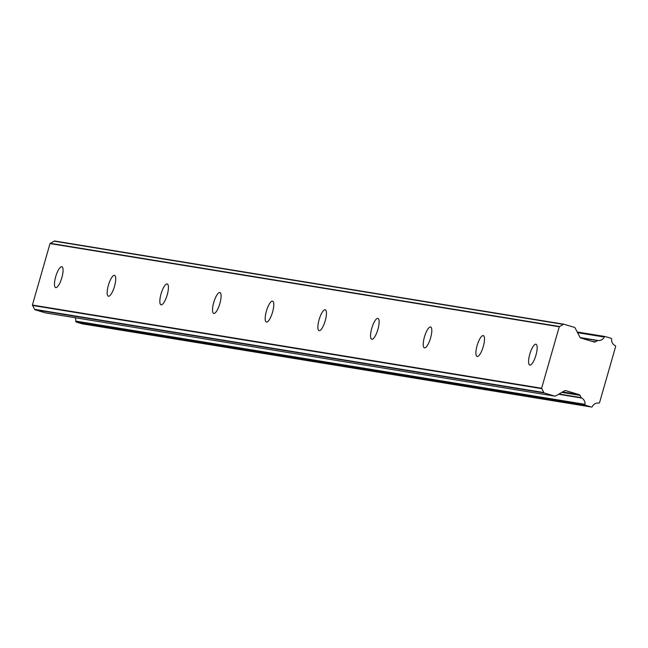 <?xml version="1.0" encoding="UTF-8"?>
<svg xmlns="http://www.w3.org/2000/svg" width="648" height="648" viewBox="0 0 648 648"><rect width="100%" height="100%" fill="white"/><g stroke="black" fill="none" stroke-linecap="round" stroke-linejoin="round"><path stroke-width="0.97" d="M61.771 266.717A10.886 3.094 -73.4 0 0 55.752 276.485A10.886 3.094 -73.4 0 0 55.663 287.615A10.886 3.094 -73.4 0 0 55.777 287.639A10.886 3.094 -73.4 0 0 61.795 277.871A10.886 3.094 -73.4 0 0 61.884 266.741A10.886 3.094 -73.4 0 0 61.771 266.717M535.88 344.193A10.886 3.094 -73.4 0 0 529.861 353.954A10.886 3.094 -73.4 0 0 529.772 365.083A10.886 3.094 -73.4 0 0 529.878 365.108A10.886 3.094 -73.4 0 0 535.896 355.339A10.886 3.094 -73.4 0 0 535.985 344.218A10.886 3.094 -73.4 0 0 535.88 344.193M483.197 335.583A10.886 3.094 -73.4 0 0 477.179 345.352A10.886 3.094 -73.4 0 0 477.09 356.473A10.886 3.094 -73.4 0 0 477.203 356.505A10.886 3.094 -73.4 0 0 483.222 346.737A10.886 3.094 -73.4 0 0 483.311 335.607A10.886 3.094 -73.4 0 0 483.197 335.583M430.523 326.973A10.886 3.094 -73.4 0 0 424.505 336.741A10.886 3.094 -73.4 0 0 424.416 347.871A10.886 3.094 -73.4 0 0 424.521 347.895A10.886 3.094 -73.4 0 0 430.539 338.126A10.886 3.094 -73.4 0 0 430.628 326.997A10.886 3.094 -73.4 0 0 430.523 326.973M377.841 318.371A10.886 3.094 -73.4 0 0 371.822 328.131A10.886 3.094 -73.4 0 0 371.733 339.26A10.886 3.094 -73.4 0 0 371.847 339.285A10.886 3.094 -73.4 0 0 377.865 329.516A10.886 3.094 -73.4 0 0 377.954 318.395A10.886 3.094 -73.4 0 0 377.841 318.371M325.166 309.76A10.886 3.094 -73.4 0 0 319.148 319.529A10.886 3.094 -73.4 0 0 319.059 330.65A10.886 3.094 -73.4 0 0 319.164 330.674A10.886 3.094 -73.4 0 0 325.183 320.914A10.886 3.094 -73.4 0 0 325.272 309.785A10.886 3.094 -73.4 0 0 325.166 309.76M272.484 301.15A10.886 3.094 -73.4 0 0 266.466 310.919A10.886 3.094 -73.4 0 0 266.377 322.048A10.886 3.094 -73.4 0 0 266.49 322.072A10.886 3.094 -73.4 0 0 272.508 312.304A10.886 3.094 -73.4 0 0 272.597 301.174A10.886 3.094 -73.4 0 0 272.484 301.15M219.81 292.54A10.886 3.094 -73.4 0 0 213.791 302.308A10.886 3.094 -73.4 0 0 213.702 313.438A10.886 3.094 -73.4 0 0 213.808 313.462A10.886 3.094 -73.4 0 0 219.826 303.693A10.886 3.094 -73.4 0 0 219.915 292.572A10.886 3.094 -73.4 0 0 219.81 292.54M167.127 283.937A10.886 3.094 -73.4 0 0 161.109 293.706A10.886 3.094 -73.4 0 0 161.02 304.827A10.886 3.094 -73.4 0 0 161.133 304.852A10.886 3.094 -73.4 0 0 167.152 295.083A10.886 3.094 -73.4 0 0 167.241 283.962A10.886 3.094 -73.4 0 0 167.127 283.937M114.453 275.327A10.886 3.094 -73.4 0 0 108.435 285.096A10.886 3.094 -73.4 0 0 108.346 296.217A10.886 3.094 -73.4 0 0 108.451 296.249A10.886 3.094 -73.4 0 0 114.469 286.481A10.886 3.094 -73.4 0 0 114.558 275.351A10.886 3.094 -73.4 0 0 114.453 275.327M76.407 322.096L585.63 405.308A0.915 0.875 -80.7 0 1 584.998 404.328L75.776 321.116A0.915 0.875 99.3 0 0 76.407 322.096L82.069 323.789A0.923 0.883 99.3 0 0 82.288 323.822M585.63 405.308L591.292 407.001A0.923 0.883 -80.7 0 1 591.292 407.001L82.069 323.789M580.405 337.811L597.553 340.613L595.342 341.877A1.539 1.474 -80.7 0 1 594.216 342.014L580.867 338.045A1.531 1.466 -80.7 0 1 580.859 338.037A1.531 1.466 -80.7 0 1 579.984 337.3L575.165 328.058A1.555 1.49 -80.7 0 0 574.282 327.321L563.76 324.186L54.537 240.975A1.515 1.45 99.3 0 0 54.157 241.161L563.379 324.373A1.515 1.45 -80.7 0 1 563.76 324.186M541.623 388.257L32.4 305.046L50.026 243.567L559.248 326.778L541.623 388.257A2.973 2.851 -80.7 0 0 541.801 388.654L543.826 392.55L34.603 309.339A1.515 1.45 99.3 0 0 34.83 309.712L45.344 312.846A1.555 1.49 99.3 0 0 45.708 312.903M75.209 317.739A6.35 6.083 -80.7 0 1 75.776 321.116M34.603 309.339L32.57 305.443L541.801 388.654M563.379 324.373L559.613 326.543L50.382 243.332A2.973 2.851 99.3 0 0 50.026 243.567M50.382 243.332L54.157 241.161M82.183 323.814L591.405 407.025A0.923 0.883 -80.7 0 0 592.345 406.523A6.359 6.091 -80.7 0 1 598.639 403.088A0.931 0.891 -80.7 0 0 599.619 402.416L615.6 346.696A0.931 0.891 -80.7 0 0 615.122 345.587A6.359 6.091 -80.7 0 1 611.639 339.244A0.923 0.883 -80.7 0 0 611.007 338.264L605.345 336.579A0.915 0.875 -80.7 0 0 604.292 337.049A6.35 6.083 -80.7 0 1 598.088 340.5L580.154 337.567M597.553 340.613A0.931 0.891 -80.7 0 1 598.088 340.5M34.83 309.712L544.053 392.923A1.515 1.45 -80.7 0 1 543.826 392.55M544.053 392.923L554.575 396.058L45.344 312.846M565.412 390.574L565.785 390.639A1.531 1.466 -80.7 0 0 564.651 390.776L555.709 395.92A1.555 1.49 -80.7 0 1 554.575 396.058M565.785 390.639L579.126 394.616A1.539 1.474 -80.7 0 1 580.009 395.353L581.199 397.629L559.03 394.008M558.584 394.259L581.596 398.026A0.931 0.891 -80.7 0 1 581.199 397.629M581.596 398.026A6.35 6.083 -80.7 0 1 584.998 404.328M605.102 336.539L577.206 331.979L605.224 336.547M577.579 332.683L604.292 337.049M591.81 341.302L595.342 341.877M579.126 394.616L562.658 391.919M580.009 395.353L561.848 392.38M45.522 312.887L554.745 396.098"/></g></svg>
